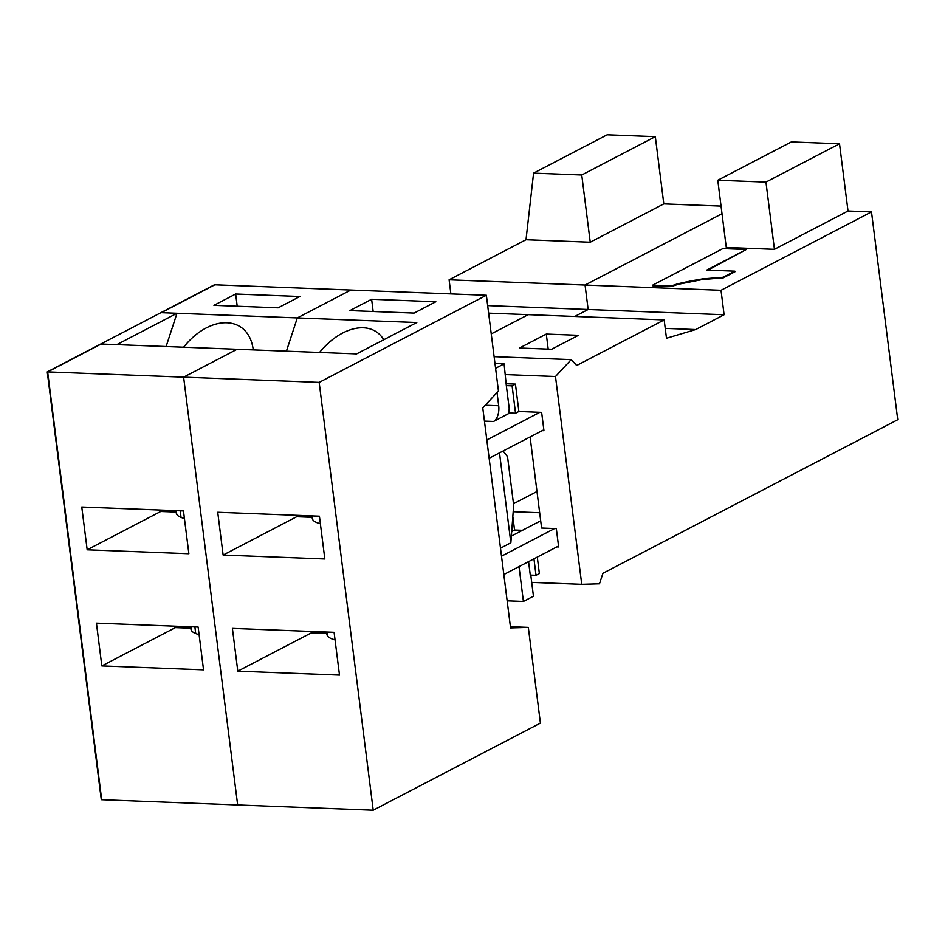 <?xml version="1.0" encoding="UTF-8"?>
<svg xmlns="http://www.w3.org/2000/svg" width="945" height="945" viewBox="0 0 945 945"><rect width="100%" height="100%" fill="white"/><g stroke="black" fill="none" stroke-linecap="round" stroke-linejoin="round"><path stroke-width="1.42" d="M722.015 213.712L585.061 285.047L721.023 290.292L724.106 314.744L588.144 309.499L585.061 285.047L449.099 279.803L526.011 239.735L590.247 242.215L581.754 174.99L655.322 136.659L607.151 134.804L533.582 173.124L526.011 239.735L449.099 279.803L450.883 293.907L449.099 279.803L585.061 285.047L722.015 213.712L585.061 285.047L588.144 309.499L574.784 316.457L588.144 309.499L487.667 305.613L588.144 309.499L574.784 316.457M491.246 333.916L528.208 314.661L488.624 313.138L528.208 314.661L491.246 333.916L528.208 314.661L664.17 319.906L666.485 338.251L695.685 329.557L665.245 328.376M721.059 206.104L663.815 203.896L721.059 206.104M235.671 294.025L237.207 306.239L235.671 294.025L299.896 296.506L278.161 307.822L213.936 305.341L235.671 294.025L299.896 296.506L278.161 307.822L213.936 305.341L235.671 294.025M510.418 626.7L528.326 627.385L540.41 723.102L373.216 810.196L237.656 804.963L183.613 377.149L237.112 349.272L101.162 344.027L47.652 371.893L101.694 799.718L237.656 804.963L183.613 377.149L237.112 349.272L356.608 353.891L416.804 322.529L297.309 317.922L350.808 290.044L214.858 284.799L161.347 312.665L297.309 317.922L286.418 351.174M253.26 349.898C248.795 314.909 210.605 313.433 183.613 347.205C210.605 313.433 248.795 314.909 253.26 349.898M176.727 514.328L176.266 510.666L176.727 514.328M191.398 630.445L190.937 626.783L191.398 630.445M373.216 810.196L319.162 382.382L47.652 371.893M183.472 510.938L81.766 507.016L87.176 549.789L188.87 553.723L183.472 510.938L81.766 507.016L87.176 549.789L160.745 511.469L160.555 510.052L160.745 511.469L176.372 512.072A47.687 11.812 -7.2 0 0 176.313 513.147A47.687 11.812 -7.2 0 0 184.417 518.474A47.687 11.812 -7.2 0 1 176.313 513.147A47.687 11.812 -7.2 0 1 176.372 512.072L176.195 510.654L176.372 512.072L160.745 511.469L87.176 549.789L188.87 553.723L183.472 510.938M101.836 665.918L203.541 669.84L198.143 627.067L96.437 623.133L101.836 665.918L175.404 627.598L191.044 628.201A47.687 11.812 -7.2 0 0 190.984 629.264A47.687 11.812 -7.2 0 0 199.088 634.603A47.687 11.812 -7.2 0 1 190.984 629.264A47.687 11.812 -7.2 0 1 191.044 628.201L190.866 626.783L191.044 628.201L175.404 627.598L175.227 626.181L175.404 627.598L101.836 665.918L203.541 669.84L198.143 627.067L96.437 623.133L101.836 665.918M499.503 452.879L510.855 542.784L500.496 548.183M503.827 574.525L556.9 546.871L558.649 546.942L556.321 528.598L554.585 528.538L501.511 556.18M554.585 528.538L541.603 528.031L530.098 436.933M536.996 491.506L513.489 503.744M513.182 511.706L539.678 512.722M540.694 520.801L511.363 536.075M721.023 290.292L871.503 211.916L897.75 419.71L602.945 573.272L599.496 583.797L581.742 584.317L531.704 582.392M581.742 584.317L555.495 376.523L571.182 359.62L576.686 365.479L664.17 319.906M505.445 374.586L555.495 376.523M537.292 557.089L539.371 573.556L536.028 575.304L533.949 558.826M506.603 383.753L515.438 384.095L518.888 411.477L515.545 413.225L508.918 412.965M543.847 429.774L542.217 430.625L543.954 430.696L541.639 412.363L518.888 411.477M724.106 314.744L695.685 329.557M848.019 211.007L839.526 143.782L791.355 141.915L717.787 180.235L726.28 247.472L774.451 249.326L848.019 211.007L871.503 211.916M746.278 249.504L722.854 248.594L652.641 285.177L652.711 285.792L671.446 286.512L678.179 284.315L702.466 279.519L723.256 277.877L734.95 271.77L734.879 271.168L706.777 270.081L746.278 249.504L707.935 270.128M519.537 348.008L546.293 334.069L578.411 335.31L551.656 349.248L519.537 348.008M494.117 356.655L571.182 359.62M542.217 430.625L489.132 458.278M515.438 384.095L512.095 385.843L515.545 413.225M494.979 363.506L504.098 363.86L506.331 385.619L512.095 385.843M528.574 561.625L530.275 575.08L536.028 575.304M556.9 546.871L558.53 546.021M671.446 286.512L671.375 285.898L678.097 283.701L690.972 280.925L702.395 278.917L723.173 277.263L734.879 271.168M652.641 285.177L671.375 285.898M678.179 284.315L678.097 283.701M691.055 281.539L690.972 280.925M702.466 279.519L702.395 278.917M714.763 278.362L714.68 277.747M723.256 277.877L723.173 277.263M717.787 180.235L765.958 182.101L774.451 249.326M839.526 143.782L765.958 182.101M548.194 349.107L546.293 334.069M512.828 516.431L514.541 530.003L511.706 531.48M522.443 530.31L514.541 530.003M319.162 382.382L486.368 295.277L498.452 390.994L482.777 407.886L510.572 627.905L528.326 627.385M510.855 542.784L513.678 505.209L507.559 456.825L503.106 451.001M509.792 413L508.871 413.473A31.787 17.128 92.2 0 0 509.166 408.016L506.331 385.619M486.817 439.945L539.902 412.292M530.783 575.103L533.452 596.224L523.412 601.445L519.018 566.61M508.871 413.473L493.55 421.458A12.722 6.851 92.2 0 0 498.7 405.748L497.023 392.541M371.621 299.27L435.858 301.75L414.123 313.079L349.886 310.598L371.621 299.27L373.169 311.496M486.368 295.277L350.808 290.044L297.309 317.922L350.808 290.044L214.444 284.788L47.25 371.881L183.613 377.149L237.656 804.963L101.292 799.694L47.25 371.881M504.098 363.86L495.593 368.29M523.412 601.445L507.146 600.819M383.729 339.763C371.751 319.564 341.393 325.576 319.564 352.461M312.689 519.573L312.216 515.911M327.36 635.701L326.887 632.028M334.093 632.311L232.399 628.39L237.797 671.163L339.503 675.096L334.093 632.311M319.422 516.194L217.728 512.261L223.126 555.046L324.832 558.967L319.422 516.194M237.797 671.163L311.366 632.843L327.005 633.445A47.687 11.812 -7.2 0 0 326.946 634.508A47.687 11.812 -7.2 0 0 335.05 639.848M327.005 633.445L326.816 632.028M312.145 515.911L312.334 517.328A47.687 11.812 -7.2 0 0 312.275 518.392A47.687 11.812 -7.2 0 0 320.379 523.731M223.126 555.046L296.695 516.726L296.517 515.308M312.334 517.328L296.695 516.726M311.188 631.425L311.366 632.843M585.061 285.047L588.144 309.499M655.322 136.659L663.815 203.896L590.247 242.215M533.582 173.124L581.754 174.99M297.309 317.922L176.998 313.279L116.814 344.63L237.112 349.272L183.613 377.149M176.998 313.279L166.107 346.531M180.223 510.82L181.05 517.411M194.883 626.937L195.721 633.528M484.442 421.104L493.55 421.458M485.234 405.24L498.7 405.748"/></g></svg>
